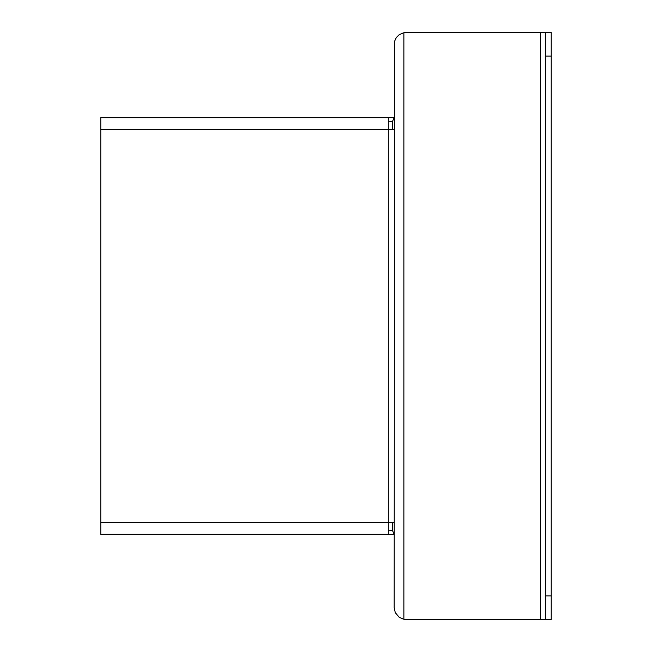<?xml version="1.0" encoding="UTF-8"?>
<svg xmlns="http://www.w3.org/2000/svg" width="652" height="652" viewBox="0 0 652 652"><rect width="100%" height="100%" fill="white"/><g stroke="black" fill="none" stroke-linecap="round" stroke-linejoin="round"><path stroke-width="0.98" d="M551.225 595.928L551.225 56.072L545.357 56.072L545.357 619.4L551.225 619.4L551.225 595.928L545.357 595.928M540.508 32.6L540.508 619.4L405.911 619.4L402.871 619.001L399.179 617.281L395.275 612.627L394.175 607.664L394.574 41.296L396.302 37.604L399.179 34.719L402.871 32.999L405.911 32.6L551.225 32.6L551.225 56.072M394.175 129.422L388.307 129.422L388.307 534.314L100.775 534.314L100.775 522.578L394.175 522.578M388.307 117.686L394.175 117.686L392.463 121.516L388.307 121.125L388.307 117.686L100.775 117.686L100.775 522.578M540.508 619.4L545.357 619.4M545.357 32.6L545.357 56.072M388.307 534.314L394.175 534.314L392.463 530.483L392.455 522.578M392.463 530.483L388.307 530.875M392.463 121.516L392.455 129.422M100.775 129.422L388.307 129.422L388.307 121.125M403.873 32.779L403.873 619.221"/></g></svg>

